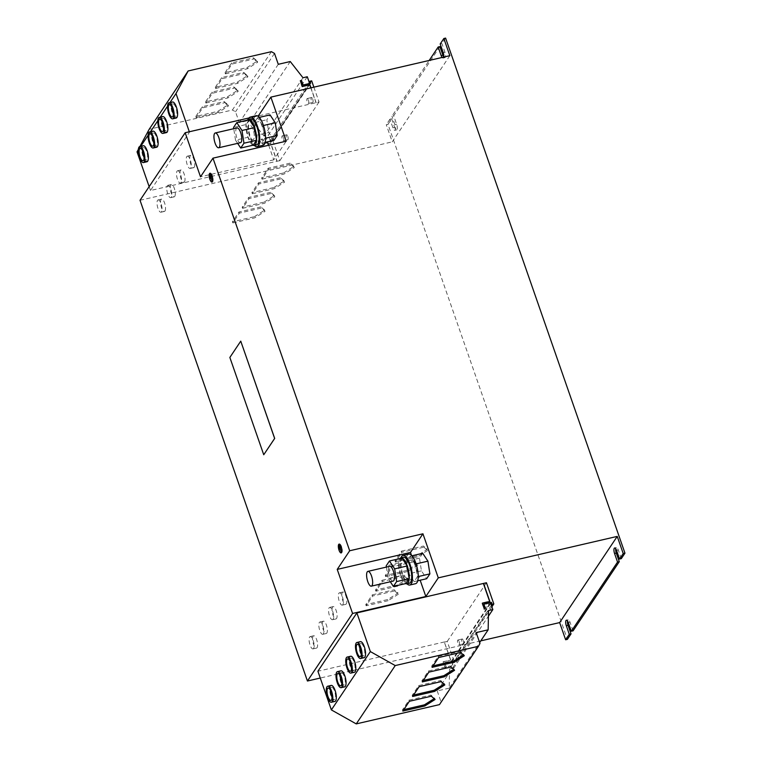 <?xml version="1.0" encoding="UTF-8"?>
<svg xmlns="http://www.w3.org/2000/svg" width="762" height="762" viewBox="0 0 762 762"><rect width="100%" height="100%" fill="white"/><g stroke="black" fill="none" stroke-linecap="round" stroke-linejoin="round"><path stroke-width="0.57" stroke-dasharray="3.81 2.86" d="M173.365 113.824A6.325 2.143 -103 0 0 175.736 116.167A6.325 2.143 -103 0 0 176.308 115.729A6.325 2.143 -103 0 0 176.155 108.585A6.325 2.143 -103 0 0 172.888 103.851A6.325 2.143 -103 0 0 172.317 104.289A6.325 2.143 -103 0 0 171.783 107.004M163.62 128.407A6.325 2.143 -103 0 0 165.992 130.75A6.325 2.143 -103 0 0 166.564 130.312A6.325 2.143 -103 0 0 166.411 123.168A6.325 2.143 -103 0 0 163.144 118.434A6.325 2.143 -103 0 0 162.573 118.872A6.325 2.143 -103 0 0 162.039 121.587M153.876 142.989A6.325 2.143 -103 0 0 156.248 145.332A6.325 2.143 -103 0 0 156.82 144.894A6.325 2.143 -103 0 0 156.667 137.751A6.325 2.143 -103 0 0 153.4 133.017A6.325 2.143 -103 0 0 152.829 133.455A6.325 2.143 -103 0 0 152.295 136.169M144.132 157.572A6.325 2.143 -103 0 0 146.504 159.915A6.325 2.143 -103 0 0 147.076 159.477A6.325 2.143 -103 0 0 146.923 152.333A6.325 2.143 -103 0 0 143.656 147.599A6.325 2.143 -103 0 0 143.085 148.038A6.325 2.143 -103 0 0 142.551 150.752M361.302 653.501A6.325 2.143 -103 0 0 363.674 655.844A6.325 2.143 -103 0 0 364.236 655.415A6.325 2.143 -103 0 0 364.093 648.262A6.325 2.143 -103 0 0 360.817 643.528A6.325 2.143 -103 0 0 360.255 643.966A6.325 2.143 -103 0 0 359.721 646.681M351.558 668.083A6.325 2.143 -103 0 0 353.93 670.427A6.325 2.143 -103 0 0 354.501 669.988A6.325 2.143 -103 0 0 354.349 662.845A6.325 2.143 -103 0 0 351.072 658.111A6.325 2.143 -103 0 0 350.51 658.549A6.325 2.143 -103 0 0 349.977 661.264M341.814 682.666A6.325 2.143 -103 0 0 344.186 685.009A6.325 2.143 -103 0 0 344.757 684.571A6.325 2.143 -103 0 0 344.605 677.428A6.325 2.143 -103 0 0 341.338 672.694A6.325 2.143 -103 0 0 340.766 673.132A6.325 2.143 -103 0 0 340.233 675.846M332.07 697.249A6.325 2.143 -103 0 0 334.442 699.592A6.325 2.143 -103 0 0 335.013 699.154A6.325 2.143 -103 0 0 334.861 692.01A6.325 2.143 -103 0 0 331.594 687.276A6.325 2.143 -103 0 0 331.022 687.715A6.325 2.143 -103 0 0 330.489 690.429M389.706 566.318A7.591 2.572 -103 0 0 389.125 566.699A7.591 2.572 -103 0 0 389.153 575.224A7.591 2.572 -103 0 0 393.125 581.101M403.355 557.241A13.345 4.524 -103 0 0 403.088 575.158A13.345 4.524 -103 0 0 409.385 583.244M399.84 558.575A13.345 4.524 -103 0 0 400.65 575.72A13.345 4.524 -103 0 0 405.632 583.587M400.974 557.803A15.173 5.144 -103 0 0 402.631 575.834A15.173 5.144 -103 0 0 406.994 583.797M408.737 554.117A15.173 5.144 -103 0 0 408.432 574.491A15.173 5.144 -103 0 0 415.585 583.682M240.468 142.713A7.591 2.572 77 0 1 236.601 137.217A7.591 2.572 77 0 1 236.268 128.607A7.591 2.572 77 0 1 237.049 127.93M253.756 139.141A7.591 2.572 77 0 1 252.984 139.817A7.591 2.572 77 0 1 249.117 134.322A7.591 2.572 77 0 1 248.793 125.711A7.591 2.572 77 0 1 249.565 125.035A7.591 2.572 77 0 1 253.432 130.531A7.591 2.572 77 0 1 253.756 139.141A7.591 2.572 77 0 1 252.984 139.817A7.591 2.572 77 0 1 249.117 134.322A7.591 2.572 77 0 1 248.793 125.711A7.591 2.572 77 0 1 249.565 125.035A7.591 2.572 77 0 1 253.432 130.531A7.591 2.572 77 0 1 253.756 139.141M252.974 145.209A13.345 4.524 77 0 1 247.993 137.341A13.345 4.524 77 0 1 247.183 120.196M250.698 118.862A13.345 4.524 -103 0 0 250.422 136.779A13.345 4.524 -103 0 0 256.718 144.856M248.307 119.415A15.173 5.144 -103 0 0 249.974 137.455A15.173 5.144 -103 0 0 254.327 145.409M256.08 115.738A15.173 5.144 -103 0 0 255.765 136.112A15.173 5.144 -103 0 0 262.928 145.304M330.422 686L328.251 686.495L330.432 685.99M331.194 685.419A8.22 2.781 -103 0 0 330.451 685.99A8.22 2.781 -103 0 0 330.651 695.277A8.22 2.781 -103 0 0 334.899 701.431M340.938 670.836A8.22 2.781 -103 0 0 340.195 671.408L337.995 671.913L340.176 671.408A8.22 2.781 -103 0 0 340.395 680.695A8.22 2.781 -103 0 0 344.643 686.857M349.91 656.834L347.739 657.33L349.91 656.825M350.682 656.253A8.22 2.781 -103 0 0 349.939 656.825A8.22 2.781 -103 0 0 350.139 666.112A8.22 2.781 -103 0 0 354.387 672.274M360.426 641.671A8.22 2.781 -103 0 0 359.683 642.242L357.483 642.747L359.654 642.242A8.22 2.781 -103 0 0 359.883 651.529A8.22 2.781 -103 0 0 364.131 657.692M143.256 145.742A8.22 2.781 -103 0 0 142.523 146.314A8.22 2.781 -103 0 0 142.713 155.6A8.22 2.781 -103 0 0 146.961 161.754M153 131.159A8.22 2.781 -103 0 0 152.267 131.731A8.22 2.781 -103 0 0 152.457 141.018A8.22 2.781 -103 0 0 156.705 147.18M162.744 116.576A8.22 2.781 -103 0 0 162.011 117.148A8.22 2.781 -103 0 0 162.201 126.435A8.22 2.781 -103 0 0 166.449 132.598M172.488 101.994A8.22 2.781 -103 0 0 171.745 102.565A8.22 2.781 -103 0 0 171.945 111.852A8.22 2.781 -103 0 0 176.193 118.015M488.29 603.266A2.534 0.857 77 0 1 488.232 606.666A2.534 0.857 77 0 1 487.042 605.133A2.534 0.857 77 0 1 487.089 601.742A2.534 0.857 77 0 1 488.29 603.266M483.994 604.266A2.534 0.857 77 0 1 483.946 607.657A2.534 0.857 77 0 1 482.756 606.123A2.534 0.857 77 0 1 482.803 602.732A2.534 0.857 77 0 1 483.994 604.266M463.382 640.537A2.534 0.857 77 0 1 463.334 643.938A2.534 0.857 77 0 1 462.134 642.404A2.534 0.857 77 0 1 462.191 639.004A2.534 0.857 77 0 1 463.382 640.537M459.095 641.537A2.534 0.857 77 0 1 459.038 644.928A2.534 0.857 77 0 1 457.848 643.395A2.534 0.857 77 0 1 457.895 640.004A2.534 0.857 77 0 1 459.095 641.537M287.798 136.341A2.534 0.857 77 0 1 287.75 139.741A2.534 0.857 77 0 1 286.56 138.208A2.534 0.857 77 0 1 286.607 134.807A2.534 0.857 77 0 1 287.798 136.341M283.512 137.341A2.534 0.857 77 0 1 283.464 140.732A2.534 0.857 77 0 1 282.264 139.198A2.534 0.857 77 0 1 282.321 135.807A2.534 0.857 77 0 1 283.512 137.341M312.706 99.07A2.534 0.857 77 0 1 312.658 102.47A2.534 0.857 77 0 1 311.458 100.936A2.534 0.857 77 0 1 311.515 97.546A2.534 0.857 77 0 1 312.706 99.07M308.42 100.07A2.534 0.857 77 0 1 308.362 103.461A2.534 0.857 77 0 1 307.172 101.927A2.534 0.857 77 0 1 307.219 98.536A2.534 0.857 77 0 1 308.42 100.07M212.179 181.985A4.524 1.534 -103 0 0 212.36 181.975A4.524 1.534 -103 0 0 212.769 181.67A4.524 1.534 -103 0 0 212.655 176.555A4.524 1.534 -103 0 0 210.322 173.174A4.524 1.534 -103 0 0 210.15 173.241M210.036 173.336A4.524 1.534 -103 0 0 209.912 173.479A4.524 1.534 -103 0 0 209.902 178.146A4.524 1.534 -103 0 0 212.036 181.956M210.179 173.336A4.429 1.495 -103 0 0 209.95 173.565A4.429 1.495 -103 0 0 209.979 178.318A4.429 1.495 -103 0 0 212.16 181.899M212.341 181.889L212.293 181.899A4.429 1.495 -103 0 0 212.341 181.889A4.429 1.495 -103 0 0 212.741 181.585A4.429 1.495 -103 0 0 212.636 176.574A4.429 1.495 -103 0 0 210.341 173.26A4.429 1.495 -103 0 0 210.302 173.269L210.341 173.26M341.328 552.841A4.524 1.534 -103 0 0 341.509 552.831A4.524 1.534 -103 0 0 341.909 552.517A4.524 1.534 -103 0 0 341.805 547.411A4.524 1.534 -103 0 0 339.461 544.02A4.524 1.534 -103 0 0 339.3 544.087M339.185 544.182A4.524 1.534 -103 0 0 339.061 544.335A4.524 1.534 -103 0 0 339.042 548.992A4.524 1.534 -103 0 0 341.176 552.802M339.319 544.182A4.429 1.495 -103 0 0 339.09 544.42A4.429 1.495 -103 0 0 339.128 549.164A4.429 1.495 -103 0 0 341.3 552.745M341.481 552.736L341.443 552.745A4.429 1.495 -103 0 0 341.481 552.736A4.429 1.495 -103 0 0 341.881 552.431A4.429 1.495 -103 0 0 341.776 547.43A4.429 1.495 -103 0 0 339.49 544.116A4.429 1.495 -103 0 0 339.442 544.125L339.49 544.116M271.386 51.673L232.41 110.004L149.19 129.283M253.489 57.845L257.251 61.112L246.955 67.627L224.99 72.714L231.534 62.932L253.489 57.845L253.889 58.988L231.934 64.075L225.39 73.866L224.99 72.714M243.745 72.428L247.507 75.695L237.211 82.21L215.255 87.297L221.79 77.514L243.745 72.428L244.145 73.571L222.19 78.657L215.646 88.449L215.255 87.297M234.01 87.011L237.763 90.278L227.467 96.793L205.511 101.879L212.046 92.097L234.01 87.011L234.401 88.154L212.446 93.24L205.902 103.022L205.511 101.879M224.266 101.594L228.019 104.861L217.722 111.376L195.767 116.462L202.301 106.68L224.266 101.594L224.657 102.737L202.702 107.823L196.158 117.605L195.767 116.462M229.857 357.454L240.811 341.138M229.914 357.445L263.795 454.733M443.198 661.702L450.609 660.149L443.074 661.892L445.065 667.617L443.074 661.892M450.733 659.959L444.332 642.118L450.609 660.149M490.452 602.694L451.475 661.025L444.751 662.578L446.351 667.16L445.065 667.617M446.351 667.16L445.189 667.426M444.751 662.578L452.161 661.025L452.857 663.026L454.6 662.626L447.227 641.452L444.332 642.118M446.227 667.35L444.627 662.769M449.837 55.674L392.249 141.856L386.267 124.692L388.001 124.292L567.376 639.356M140.027 200.282L392.249 141.856M257.546 115.967L249.069 117.929M313.868 87.163L319.04 102.013L189.328 131.769M303.095 84.992L309.686 83.62L270.71 141.951L263.995 143.504L262.395 138.932L261.242 139.198L263.233 144.923L270.767 143.17L277.044 161.201L150.505 190.51L189.481 132.188M277.044 161.201L279.816 160.715L272.444 139.541L270.7 139.941L271.405 141.951L263.871 143.694L262.271 139.113L261.118 139.379L263.109 145.104L270.643 143.361L276.92 161.392M319.04 102.013L279.816 160.715M310.629 83.249L271.405 141.951M302.962 85.182L301.371 80.601L300.209 80.867M310.801 87.878L316.02 102.87M316.144 102.689L310.972 87.84M445.599 38.1L441.941 43.577L440.198 43.977M439.912 46.606L393.687 115.786L391.944 116.186L429.187 60.455M442.103 57.464A4.105 1.391 -103 0 0 443.103 58.083A4.105 1.391 -103 0 0 443.732 57.083M388.001 124.292L391.658 118.815L389.925 119.215L392.916 127.797A4.105 1.391 -103 0 0 394.849 130.292A4.105 1.391 -103 0 0 394.935 124.778L391.944 116.186M389.925 119.215L386.267 124.692M311.668 80.839L272.444 139.541M309.229 82.296L270.7 139.941M486.451 582.749L447.227 641.452M444.456 641.937L317.906 671.246M480.784 640.861L320.278 678.037M482.175 603.38L489.709 601.628M483.851 604.066L485.318 608.828M490.69 603.371L452.161 661.025M491.385 605.371L452.857 663.026M491.89 606.819L454.6 662.626M443.76 56.95A4.105 1.391 -103 0 0 444.846 57.674A4.105 1.391 -103 0 0 444.922 52.159L441.941 43.577M621.306 558.641L618.315 550.059A4.105 1.391 -103 0 0 616.372 547.573A4.105 1.391 -103 0 0 615.725 548.697M573.053 630.86L570.062 622.268A4.105 1.391 -103 0 0 568.128 619.782A4.105 1.391 -103 0 0 567.471 620.916M391.658 118.815L394.649 127.397A4.105 1.391 -103 0 0 396.592 129.892A4.105 1.391 -103 0 0 396.678 124.368L393.687 115.786M268.691 145.256L273.768 159.83L286.217 141.189M273.768 159.83L200.511 176.794M258.823 116.91L267.5 141.846M273.996 140.341L268.786 132.464L266.814 119.739L270.053 114.9M411.48 555.288L420.167 580.225M422.71 553.279L419.481 558.117L421.443 570.843L426.653 578.72M339.9 545.382L339.281 546.316L339.547 545.468M339.538 547.754L340.471 546.354L339.395 547.783M341.509 551.25L340.538 548.478L341.157 547.287L339.757 549.383L340.49 548.545L341.157 551.336M210.76 174.536L210.131 175.46L210.407 174.612M210.398 176.898L211.331 175.498L210.255 176.936M212.36 180.404L211.398 177.622L212.007 176.441L210.607 178.537L211.35 177.698L212.017 180.48M307.296 76.752L268.319 135.084L264.004 136.084L251.289 119.853L239.316 122.634L235.525 111.757L232.41 110.004M302.981 77.753L264.004 136.084M290.255 61.531L251.289 119.853M278.282 64.303L239.316 122.634M274.501 53.426L235.525 111.757M169.964 102.584L167.564 106.175M160.22 117.157L157.82 120.758M150.476 131.74L148.076 135.341M270.71 141.951L268.319 135.084M150.505 190.51L149.152 186.633M139.913 146.514L138.37 149.381M140.732 146.323L138.332 149.914M451.475 661.025L453.866 667.893L488.413 616.191M453.866 667.893L449.542 668.893L488.518 610.562M449.542 668.893L449.189 688.153L479.65 642.547M449.189 688.153L437.217 690.924L476.183 632.593M437.217 690.924L440.998 701.792L479.974 643.471M440.998 701.792L439.474 704.621M259.28 117.396L257.537 117.796L262.738 125.673L263.442 125.511M262.738 125.673L264.709 138.398L265.567 138.198M257.537 117.796L254.298 122.634L266.814 119.739M264.709 138.398L261.471 143.237L256.27 135.36L268.786 132.464M256.27 135.36L254.298 122.634M261.471 143.237L265.071 142.408M249.307 119.701L246.069 124.549L233.553 127.445M237.639 143.37L235.525 140.17L248.041 137.265L246.069 124.549M235.525 140.17L233.744 128.702M253.241 145.151L248.041 137.265M415.395 564.061L410.194 556.174L406.956 561.023L408.927 573.738L414.137 581.625L417.366 576.777L415.395 564.061L416.1 563.899M411.937 555.774L410.194 556.174M418.233 576.577L417.366 576.777M417.728 580.787L414.137 581.625M421.443 570.843L408.927 573.738M419.481 558.117L406.956 561.023M401.965 558.089L398.726 562.928L400.698 575.653L388.182 578.548L390.296 581.758M400.698 575.653L405.908 583.53M386.41 567.08L388.182 578.548M398.726 562.928L386.21 565.823M403.812 709.622L402.431 709.936L408.975 700.154L430.93 695.068L434.692 698.335L435.092 699.478M434.692 698.335L434.159 698.668M430.93 695.068L431.33 696.211M408.975 700.154L409.365 701.297M402.431 709.936L402.831 711.079M413.556 695.039L412.175 695.354L418.709 685.571L440.674 680.485L444.437 683.752L444.827 684.895M444.437 683.752L443.903 684.086M440.674 680.485L441.074 681.628M418.709 685.571L419.11 686.714M412.175 695.354L412.575 696.497M423.301 680.456L421.919 680.771L428.454 670.989L450.418 665.902L454.181 669.169L454.571 670.312M454.181 669.169L453.647 669.503M450.418 665.902L450.818 667.045M428.454 670.989L428.854 672.132M421.919 680.771L422.319 681.914M433.045 665.874L431.663 666.188L438.198 656.406L460.162 651.319L463.925 654.587L464.315 655.73M463.925 654.587L463.391 654.92M460.162 651.319L460.562 652.462M438.198 656.406L438.598 657.549M431.663 666.188L432.064 667.341M196.158 117.605L218.123 112.519L228.419 106.004L228.019 104.861M228.419 106.004L224.657 102.737M218.123 112.519L217.722 111.376M202.702 107.823L202.301 106.68M205.902 103.022L227.867 97.936L238.163 91.421L237.763 90.278M238.163 91.421L234.401 88.154M227.867 97.936L227.467 96.793M212.446 93.24L212.046 92.097M215.646 88.449L237.611 83.353L247.907 76.838L247.507 75.695M247.907 76.838L244.145 73.571M237.611 83.353L237.211 82.21M222.19 78.657L221.79 77.514M225.39 73.866L247.355 68.78L257.651 62.255L257.251 61.112M257.651 62.255L253.889 58.988M247.355 68.78L246.955 67.627M231.934 64.075L231.534 62.932M401.526 551.107L423.491 546.021L427.253 549.278L416.957 555.803L394.992 560.889L401.526 551.107L401.926 552.25L423.891 547.164L423.491 546.021M423.891 547.164L427.644 550.431L427.253 549.278M427.644 550.431L417.357 556.946L416.957 555.803M417.357 556.946L395.392 562.032L401.926 552.25M395.392 562.032L394.992 560.889M342.824 604.714A6.325 2.143 77 0 1 342.262 605.142A6.325 2.143 77 0 1 338.985 600.408A6.325 2.143 77 0 1 338.842 593.265A6.325 2.143 77 0 1 339.404 592.826A6.325 2.143 77 0 1 342.681 597.56A6.325 2.143 77 0 1 342.824 604.714M342.319 592.455A6.325 2.143 -103 0 0 342.471 599.608A6.325 2.143 -103 0 0 345.738 604.342A6.325 2.143 -103 0 0 346.3 603.904A6.325 2.143 -103 0 0 346.158 596.76A6.325 2.143 -103 0 0 342.881 592.017A6.325 2.143 -103 0 0 342.319 592.455M313.592 648.452A6.325 2.143 77 0 1 313.03 648.891A6.325 2.143 77 0 1 309.763 644.157A6.325 2.143 77 0 1 309.61 637.013A6.325 2.143 77 0 1 310.172 636.575A6.325 2.143 77 0 1 313.449 641.309A6.325 2.143 77 0 1 313.592 648.452M313.087 636.203A6.325 2.143 -103 0 0 313.239 643.347A6.325 2.143 -103 0 0 316.506 648.091A6.325 2.143 -103 0 0 317.078 647.652A6.325 2.143 -103 0 0 316.925 640.499A6.325 2.143 -103 0 0 313.649 635.765A6.325 2.143 -103 0 0 313.087 636.203M372.304 594.855L394.259 589.769L398.021 593.027L387.725 599.551L365.76 604.637L372.304 594.855L372.694 595.998L394.659 590.912L394.259 589.769M394.659 590.912L398.421 594.169L398.021 593.027M398.421 594.169L388.125 600.694L387.725 599.551M388.125 600.694L366.16 605.78L372.694 595.998M366.16 605.78L365.76 604.637M382.048 580.273L404.003 575.186L407.765 578.444L397.469 584.968L375.504 590.055L382.048 580.273L382.438 581.416L404.403 576.329L404.003 575.186M404.403 576.329L408.165 579.587L407.765 578.444M408.165 579.587L397.869 586.111L397.469 584.968M397.869 586.111L375.904 591.198L382.438 581.416M375.904 591.198L375.504 590.055M323.336 633.87A6.325 2.143 77 0 1 322.774 634.308A6.325 2.143 77 0 1 319.507 629.574A6.325 2.143 77 0 1 319.354 622.43A6.325 2.143 77 0 1 319.916 621.992A6.325 2.143 77 0 1 323.193 626.726A6.325 2.143 77 0 1 323.336 633.87M322.831 621.621A6.325 2.143 -103 0 0 322.983 628.764A6.325 2.143 -103 0 0 326.25 633.508A6.325 2.143 -103 0 0 326.812 633.07A6.325 2.143 -103 0 0 326.669 625.926A6.325 2.143 -103 0 0 323.393 621.182A6.325 2.143 -103 0 0 322.831 621.621M391.792 565.69L413.747 560.603L417.509 563.861L407.213 570.386L385.248 575.472L391.792 565.69L392.182 566.833L414.147 561.746L413.747 560.603M414.147 561.746L417.9 565.013L417.509 563.861M417.9 565.013L407.613 571.529L407.213 570.386M407.613 571.529L385.648 576.615L392.182 566.833M385.648 576.615L385.248 575.472M333.08 619.287A6.325 2.143 77 0 1 332.518 619.725A6.325 2.143 77 0 1 329.251 614.991A6.325 2.143 77 0 1 329.098 607.847A6.325 2.143 77 0 1 329.66 607.409A6.325 2.143 77 0 1 332.937 612.143A6.325 2.143 77 0 1 333.08 619.287M332.575 607.038A6.325 2.143 -103 0 0 332.727 614.191A6.325 2.143 -103 0 0 335.994 618.925A6.325 2.143 -103 0 0 336.556 618.487A6.325 2.143 -103 0 0 336.413 611.343A6.325 2.143 -103 0 0 333.137 606.6A6.325 2.143 -103 0 0 332.575 607.038M252.317 193.748L274.282 188.662L284.578 182.137L280.816 178.88L258.861 183.966L252.317 193.748L251.917 192.605L273.882 187.519L274.282 188.662M273.882 187.519L284.178 180.994L284.578 182.137M284.178 180.994L280.416 177.737L280.816 178.88M280.416 177.737L258.461 182.823L251.917 192.605M258.461 182.823L258.861 183.966M177.032 171.183A6.325 2.143 77 0 1 177.603 170.745A6.325 2.143 77 0 1 180.87 175.479A6.325 2.143 77 0 1 181.023 182.632A6.325 2.143 77 0 1 180.451 183.061A6.325 2.143 77 0 1 177.184 178.327A6.325 2.143 77 0 1 177.032 171.183M184.499 181.823A6.325 2.143 -103 0 0 184.347 174.679A6.325 2.143 -103 0 0 181.08 169.936A6.325 2.143 -103 0 0 180.508 170.374A6.325 2.143 -103 0 0 180.661 177.527A6.325 2.143 -103 0 0 183.928 182.261A6.325 2.143 -103 0 0 184.499 181.823M186.776 156.601A6.325 2.143 77 0 1 187.347 156.162A6.325 2.143 77 0 1 190.614 160.896A6.325 2.143 77 0 1 190.767 168.05A6.325 2.143 77 0 1 190.195 168.478A6.325 2.143 77 0 1 186.928 163.744A6.325 2.143 77 0 1 186.776 156.601M194.243 167.24A6.325 2.143 -103 0 0 194.091 160.096A6.325 2.143 -103 0 0 190.824 155.353A6.325 2.143 -103 0 0 190.252 155.791A6.325 2.143 -103 0 0 190.405 162.944A6.325 2.143 -103 0 0 193.672 167.678A6.325 2.143 -103 0 0 194.243 167.24M262.061 179.165L284.026 174.079L294.322 167.564L290.56 164.297L268.605 169.383L262.061 179.165L261.661 178.022L283.626 172.936L284.026 174.079M283.626 172.936L293.922 166.411L294.322 167.564M293.922 166.411L290.16 163.154L290.56 164.297M290.16 163.154L268.205 168.24L261.661 178.022M268.205 168.24L268.605 169.383M232.829 222.914L254.794 217.827L265.09 211.303L261.328 208.045L239.373 213.131L232.829 222.914L232.439 221.771L254.394 216.684L254.794 217.827M254.394 216.684L264.69 210.16L265.09 211.303M264.69 210.16L260.928 206.893L261.328 208.045M260.928 206.893L238.973 211.988L232.439 221.771M238.973 211.988L239.373 213.131M157.543 200.349A6.325 2.143 77 0 1 158.115 199.911A6.325 2.143 77 0 1 161.382 204.645A6.325 2.143 77 0 1 161.534 211.788A6.325 2.143 77 0 1 160.963 212.227A6.325 2.143 77 0 1 157.696 207.493A6.325 2.143 77 0 1 157.543 200.349M165.011 210.988A6.325 2.143 -103 0 0 164.859 203.845A6.325 2.143 -103 0 0 161.592 199.101A6.325 2.143 -103 0 0 161.02 199.539A6.325 2.143 -103 0 0 161.173 206.683A6.325 2.143 -103 0 0 164.449 211.426A6.325 2.143 -103 0 0 165.011 210.988M242.573 208.331L264.538 203.244L274.834 196.72L271.072 193.462L249.117 198.549L242.573 208.331L242.173 207.188L264.138 202.101L264.538 203.244M264.138 202.101L274.434 195.577L274.834 196.72M274.434 195.577L270.672 192.319L271.072 193.462M270.672 192.319L248.717 197.406L242.173 207.188M248.717 197.406L249.117 198.549M167.288 185.766A6.325 2.143 77 0 1 167.859 185.328A6.325 2.143 77 0 1 171.126 190.062A6.325 2.143 77 0 1 171.279 197.206A6.325 2.143 77 0 1 170.707 197.644A6.325 2.143 77 0 1 167.44 192.91A6.325 2.143 77 0 1 167.288 185.766M174.755 196.405A6.325 2.143 -103 0 0 174.603 189.262A6.325 2.143 -103 0 0 171.336 184.518A6.325 2.143 -103 0 0 170.764 184.956A6.325 2.143 -103 0 0 170.917 192.1A6.325 2.143 -103 0 0 174.184 196.844A6.325 2.143 -103 0 0 174.755 196.405M396.678 124.368L394.935 124.778M394.649 127.397L392.916 127.797M444.922 52.159L443.189 52.559M570.062 622.268L568.328 622.678M618.315 550.059L616.572 550.459M175.736 116.167L172.26 116.977M165.992 130.75L162.516 131.559M156.248 145.332L152.771 146.142M146.504 159.915L143.027 160.725M360.817 643.528L357.34 644.338M351.072 658.111L347.596 658.911M341.338 672.694L337.852 673.494M331.594 687.276L328.117 688.076M488.232 606.666L483.946 607.657M463.334 643.938L459.038 644.928M287.75 139.741L283.464 140.732M312.658 102.47L308.362 103.461M396.592 129.892L394.849 130.292M444.846 57.674L443.103 58.083M568.128 619.782L566.385 620.182M616.372 547.573L614.639 547.973M311.515 97.546L307.219 98.536M286.607 134.807L282.321 135.807M462.191 639.004L457.895 640.004M487.089 601.742L482.803 602.732M334.442 699.592L330.965 700.402M344.186 685.009L340.709 685.819M353.93 670.427L350.453 671.236M363.674 655.844L360.197 656.654M143.656 147.599L140.179 148.4M153.4 133.017L149.924 133.817M163.144 118.434L159.668 119.234M172.888 103.851L169.412 104.651M342.881 592.017L339.404 592.826M345.738 604.342L342.262 605.142M313.649 635.765L310.172 636.575M316.506 648.091L313.03 648.891M323.393 621.182L319.916 621.992M326.25 633.508L322.774 634.308M333.137 606.6L329.66 607.409M335.994 618.925L332.518 619.725M181.08 169.936L177.603 170.745M183.928 182.261L180.451 183.061M190.824 155.353L187.347 156.162M193.672 167.678L190.195 168.478M161.592 199.101L158.115 199.911M164.449 211.426L160.963 212.227M171.336 184.518L167.859 185.328M174.184 196.844L170.707 197.644"/><path stroke-width="1.14" d="M172.831 116.538A6.325 2.143 77 0 1 172.26 116.977A6.325 2.143 77 0 1 168.993 112.243A6.325 2.143 77 0 1 168.84 105.089A6.325 2.143 77 0 1 169.412 104.651A6.325 2.143 77 0 1 172.679 109.395A6.325 2.143 77 0 1 172.831 116.538M171.783 107.004A6.325 2.143 -103 0 0 173.365 113.824M163.087 131.121A6.325 2.143 77 0 1 162.516 131.559A6.325 2.143 77 0 1 159.248 126.825A6.325 2.143 77 0 1 159.096 119.672A6.325 2.143 77 0 1 159.668 119.234A6.325 2.143 77 0 1 162.935 123.977A6.325 2.143 77 0 1 163.087 131.121M162.039 121.587A6.325 2.143 -103 0 0 163.62 128.407M153.343 145.704A6.325 2.143 77 0 1 152.771 146.142A6.325 2.143 77 0 1 149.504 141.399A6.325 2.143 77 0 1 149.352 134.255A6.325 2.143 77 0 1 149.924 133.817A6.325 2.143 77 0 1 153.191 138.56A6.325 2.143 77 0 1 153.343 145.704M152.295 136.169A6.325 2.143 -103 0 0 153.876 142.989M143.599 160.287A6.325 2.143 77 0 1 143.027 160.725A6.325 2.143 77 0 1 139.76 155.981A6.325 2.143 77 0 1 139.608 148.838A6.325 2.143 77 0 1 140.179 148.4A6.325 2.143 77 0 1 143.446 153.143A6.325 2.143 77 0 1 143.599 160.287M142.551 150.752A6.325 2.143 -103 0 0 144.132 157.572M356.778 644.766A6.325 2.143 77 0 1 357.34 644.338A6.325 2.143 77 0 1 360.617 649.072A6.325 2.143 77 0 1 360.759 656.215A6.325 2.143 77 0 1 360.197 656.654A6.325 2.143 77 0 1 356.93 651.92A6.325 2.143 77 0 1 356.778 644.766M347.034 659.349A6.325 2.143 77 0 1 347.596 658.911A6.325 2.143 77 0 1 350.872 663.654A6.325 2.143 77 0 1 351.015 670.798A6.325 2.143 77 0 1 350.453 671.236A6.325 2.143 77 0 1 347.186 666.502A6.325 2.143 77 0 1 347.034 659.349M337.29 673.932A6.325 2.143 77 0 1 337.852 673.494A6.325 2.143 77 0 1 341.128 678.237A6.325 2.143 77 0 1 341.271 685.381A6.325 2.143 77 0 1 340.709 685.819A6.325 2.143 77 0 1 337.442 681.085A6.325 2.143 77 0 1 337.29 673.932M327.546 688.515A6.325 2.143 77 0 1 328.117 688.076A6.325 2.143 77 0 1 331.384 692.82A6.325 2.143 77 0 1 331.537 699.964A6.325 2.143 77 0 1 330.965 700.402A6.325 2.143 77 0 1 327.698 695.658A6.325 2.143 77 0 1 327.546 688.515M371.923 585.759A7.591 2.572 77 0 1 371.342 586.149A7.591 2.572 77 0 1 367.36 580.273A7.591 2.572 77 0 1 367.332 571.748A7.591 2.572 77 0 1 367.913 571.367A7.591 2.572 77 0 1 371.894 577.234A7.591 2.572 77 0 1 371.923 585.759M371.342 586.149L393.125 581.101A7.591 2.572 -103 0 0 393.706 580.711A7.591 2.572 -103 0 0 393.678 572.186A7.591 2.572 -103 0 0 389.706 566.318L367.913 571.367M405.632 583.587A13.345 4.524 -103 0 0 406.946 583.806L409.385 583.244A13.345 4.524 -103 0 0 409.651 565.328A13.345 4.524 -103 0 0 403.355 557.241L400.926 557.813A13.345 4.524 -103 0 0 399.84 558.575M406.946 583.806A13.345 4.524 -103 0 0 407.222 565.89A13.345 4.524 -103 0 0 400.926 557.813M406.994 583.797A15.173 5.144 -103 0 0 409.794 585.026A15.173 5.144 -103 0 0 410.108 564.652A15.173 5.144 -103 0 0 402.946 555.46A15.173 5.144 -103 0 0 400.974 557.803M409.794 585.026L415.585 583.682A15.173 5.144 -103 0 0 415.9 563.308A15.173 5.144 -103 0 0 408.737 554.117L402.946 555.46M219.446 147.085A7.591 2.572 77 0 1 218.675 147.761A7.591 2.572 77 0 1 214.808 142.265A7.591 2.572 77 0 1 214.484 133.655A7.591 2.572 77 0 1 215.255 132.979A7.591 2.572 77 0 1 219.123 138.474A7.591 2.572 77 0 1 219.446 147.085M215.255 132.979L237.049 127.93A7.591 2.572 77 0 1 240.916 133.436A7.591 2.572 77 0 1 241.24 142.037A7.591 2.572 77 0 1 240.468 142.713L218.675 147.761M247.183 120.196A13.345 4.524 77 0 1 248.26 119.424A13.345 4.524 77 0 1 254.556 127.511A13.345 4.524 77 0 1 254.289 145.418A13.345 4.524 77 0 1 252.974 145.209M254.289 145.418L256.718 144.856A13.345 4.524 -103 0 0 256.994 126.949A13.345 4.524 -103 0 0 250.698 118.862L248.26 119.424M254.327 145.409A15.173 5.144 -103 0 0 257.137 146.647A15.173 5.144 -103 0 0 257.442 126.273A15.173 5.144 -103 0 0 250.288 117.081A15.173 5.144 -103 0 0 248.307 119.415M257.137 146.647L262.928 145.304A15.173 5.144 -103 0 0 263.242 124.93A15.173 5.144 -103 0 0 256.08 115.738L250.288 117.081M326.946 686.8A8.22 2.781 -103 0 0 327.146 696.087A8.22 2.781 -103 0 0 331.394 702.25A8.22 2.781 -103 0 0 332.127 701.678A8.22 2.781 -103 0 0 331.937 692.391A8.22 2.781 -103 0 0 327.689 686.229A8.22 2.781 -103 0 0 326.946 686.8M331.394 702.25L334.899 701.431A8.22 2.781 -103 0 0 335.632 700.869A8.22 2.781 -103 0 0 335.442 691.572A8.22 2.781 -103 0 0 331.194 685.419L327.689 686.229M336.69 672.217A8.22 2.781 -103 0 0 336.89 681.504A8.22 2.781 -103 0 0 341.138 687.667A8.22 2.781 -103 0 0 341.871 687.095A8.22 2.781 -103 0 0 341.681 677.809A8.22 2.781 -103 0 0 337.433 671.646A8.22 2.781 -103 0 0 336.69 672.217M341.138 687.667L344.643 686.857A8.22 2.781 -103 0 0 345.377 686.286A8.22 2.781 -103 0 0 345.186 676.999A8.22 2.781 -103 0 0 340.938 670.836L337.433 671.646M346.434 657.635A8.22 2.781 -103 0 0 346.634 666.921A8.22 2.781 -103 0 0 350.882 673.084A8.22 2.781 -103 0 0 351.615 672.513A8.22 2.781 -103 0 0 351.425 663.226A8.22 2.781 -103 0 0 347.167 657.063A8.22 2.781 -103 0 0 346.434 657.635M350.882 673.084L354.387 672.274A8.22 2.781 -103 0 0 355.121 671.703A8.22 2.781 -103 0 0 354.93 662.416A8.22 2.781 -103 0 0 350.682 656.253L347.167 657.063M356.178 643.052A8.22 2.781 -103 0 0 356.368 652.348A8.22 2.781 -103 0 0 360.626 658.501A8.22 2.781 -103 0 0 361.359 657.93A8.22 2.781 -103 0 0 361.169 648.643A8.22 2.781 -103 0 0 356.911 642.49A8.22 2.781 -103 0 0 356.178 643.052M360.626 658.501L364.131 657.692A8.22 2.781 -103 0 0 364.865 657.12A8.22 2.781 -103 0 0 364.674 647.833A8.22 2.781 -103 0 0 360.426 641.671L356.911 642.49M144.199 162.001A8.22 2.781 -103 0 0 143.999 152.714A8.22 2.781 -103 0 0 139.751 146.552A8.22 2.781 -103 0 0 139.017 147.123A8.22 2.781 -103 0 0 139.208 156.41A8.22 2.781 -103 0 0 143.456 162.573A8.22 2.781 -103 0 0 144.199 162.001M143.456 162.573L146.961 161.754A8.22 2.781 -103 0 0 147.704 161.192L145.504 161.696L147.666 161.201A8.22 2.781 -103 0 0 147.504 151.895A8.22 2.781 -103 0 0 143.256 145.742L139.751 146.552M153.934 147.418A8.22 2.781 -103 0 0 153.743 138.132A8.22 2.781 -103 0 0 149.495 131.969A8.22 2.781 -103 0 0 148.752 132.54A8.22 2.781 -103 0 0 148.952 141.827A8.22 2.781 -103 0 0 153.2 147.99A8.22 2.781 -103 0 0 153.934 147.418M157.42 146.609L155.248 147.114L157.42 146.609M153.2 147.99L156.705 147.18A8.22 2.781 -103 0 0 157.448 146.609A8.22 2.781 -103 0 0 157.248 137.322A8.22 2.781 -103 0 0 153 131.159L149.495 131.969M163.678 132.836A8.22 2.781 -103 0 0 163.487 123.549A8.22 2.781 -103 0 0 159.239 117.386A8.22 2.781 -103 0 0 158.496 117.958A8.22 2.781 -103 0 0 158.696 127.244A8.22 2.781 -103 0 0 162.944 133.407A8.22 2.781 -103 0 0 163.678 132.836M167.164 132.026L164.992 132.531L167.154 132.036M162.944 133.407L166.449 132.598A8.22 2.781 -103 0 0 167.192 132.026A8.22 2.781 -103 0 0 166.992 122.739A8.22 2.781 -103 0 0 162.744 116.576L159.239 117.386M173.422 118.253A8.22 2.781 -103 0 0 173.231 108.966A8.22 2.781 -103 0 0 168.983 102.803A8.22 2.781 -103 0 0 168.24 103.375A8.22 2.781 -103 0 0 168.44 112.662A8.22 2.781 -103 0 0 172.688 118.824A8.22 2.781 -103 0 0 173.422 118.253M172.688 118.824L176.193 118.015A8.22 2.781 -103 0 0 176.936 117.443L174.727 117.958L176.908 117.443A8.22 2.781 -103 0 0 176.736 108.156A8.22 2.781 -103 0 0 172.488 101.994L168.983 102.803M212.417 181.747A4.524 1.534 -103 0 0 212.312 176.641A4.524 1.534 -103 0 0 209.969 173.25A4.524 1.534 -103 0 0 209.569 173.565A4.524 1.534 -103 0 0 209.674 178.67A4.524 1.534 -103 0 0 212.017 182.061A4.524 1.534 -103 0 0 212.417 181.747M212.16 181.899A4.429 1.495 -103 0 0 212.303 181.889L211.988 181.966A4.429 1.495 -103 0 0 212.388 181.661A4.429 1.495 -103 0 0 212.284 176.66A4.429 1.495 -103 0 0 209.998 173.345A4.429 1.495 -103 0 0 209.598 173.65A4.429 1.495 -103 0 0 209.702 178.651A4.429 1.495 -103 0 0 211.988 181.966M341.567 552.593A4.524 1.534 -103 0 0 341.452 547.487A4.524 1.534 -103 0 0 339.119 544.097A4.524 1.534 -103 0 0 338.709 544.411A4.524 1.534 -103 0 0 338.823 549.526A4.524 1.534 -103 0 0 341.157 552.907A4.524 1.534 -103 0 0 341.567 552.593M341.3 552.745A4.429 1.495 -103 0 0 341.443 552.745L341.138 552.821A4.429 1.495 -103 0 0 341.528 552.507A4.429 1.495 -103 0 0 341.424 547.507A4.429 1.495 -103 0 0 339.138 544.192A4.429 1.495 -103 0 0 338.738 544.497A4.429 1.495 -103 0 0 338.842 549.497A4.429 1.495 -103 0 0 341.138 552.821M309.639 83.477L307.296 76.752L302.981 77.753L290.255 61.531L278.282 64.303L274.501 53.426L271.386 51.673L188.157 70.952L149.19 129.283L139.913 146.514M395.23 665.569L356.254 723.9L439.474 704.621L478.45 646.29L395.23 665.569L370.351 651.577L356.883 612.915L317.906 671.246L331.375 709.908L370.351 651.577M454.028 662.245L464.315 655.73L460.562 652.462L438.598 657.549L432.064 667.341L454.028 662.245L453.628 661.102L433.045 665.874M444.284 676.827L454.571 670.312L450.818 667.045L428.854 672.132L422.319 681.914L444.284 676.827L443.884 675.684L423.301 680.456M434.54 691.41L444.827 684.895L441.074 681.628L419.11 686.714L412.575 696.497L434.54 691.41L434.14 690.267L413.556 695.039M424.796 705.993L435.092 699.478L431.33 696.211L409.365 701.297L402.831 711.079L424.796 705.993L424.396 704.85L403.812 709.622M240.754 341.147L274.691 438.426L263.738 454.752L274.634 438.445L240.754 341.147L229.857 357.454L263.738 454.752M185.166 132.731L140.027 200.282L307.438 681.018L352.577 613.458L337.233 569.395L349.682 550.764L212.969 158.163L200.511 176.794L185.166 132.731L249.069 117.929M212.969 158.163L286.217 141.189L270.872 97.126L258.423 115.757L257.546 115.967M270.872 97.126L449.837 55.674L443.855 38.5L440.198 43.977L443.189 52.559A4.105 1.391 -103 0 1 443.732 57.083M310.972 87.84L309.867 84.658L302.333 86.401L300.333 80.677L301.495 80.41L303.095 84.992L310.629 83.249L309.924 81.239L309.229 82.296M300.333 80.677L302.209 86.592L309.743 84.849L310.801 87.878M443.855 38.5L445.599 38.1L624.964 553.174L621.306 558.641L619.563 559.051L616.572 550.459A4.105 1.391 -103 0 0 614.639 547.973A4.105 1.391 -103 0 0 614.553 553.488L617.544 562.07L571.309 631.26L568.328 622.678A4.105 1.391 -103 0 0 566.385 620.182A4.105 1.391 -103 0 0 566.299 625.697L569.29 634.289L565.633 639.756L559.651 622.592L480.784 640.861M624.964 553.174L623.221 553.574L619.563 559.051M615.725 548.697A4.105 1.391 -103 0 0 616.287 553.088L619.277 561.67L617.544 562.07M619.277 561.67L573.053 630.86L571.309 631.26M443.76 56.95A4.105 1.391 -103 0 1 442.903 55.188L439.912 46.606L438.179 47.006L429.187 60.455M438.179 47.006L441.16 55.588A4.105 1.391 -103 0 0 442.103 57.464M309.924 81.239L311.668 80.839L313.868 87.163M490.69 603.371L491.385 602.323L492.081 604.323L493.824 603.923L486.451 582.749L356.883 612.915M420.167 580.225L425.834 596.494L352.577 613.458M320.278 678.037L307.438 681.018M623.221 553.574L617.239 536.4L559.651 622.592M617.239 536.4L438.283 577.863L422.939 533.791L349.682 550.764M425.834 596.494L438.283 577.863M489.652 601.485L483.422 583.606M491.385 602.323L483.851 604.066L485.451 608.648L484.289 608.914L482.298 603.19L489.833 601.447L483.546 583.416M482.298 603.19L484.289 608.914M485.451 608.648L484.165 609.105M488.413 616.191L492.843 609.562L490.452 602.694L483.899 604.209M492.081 604.323L491.385 605.371M493.824 603.923L491.89 606.819M567.471 620.916A4.105 1.391 -103 0 0 568.042 625.297L571.033 633.879L569.29 634.289M571.033 633.879L567.376 639.356L565.633 639.756M258.423 115.757L258.823 116.91M267.5 141.846L268.691 145.256M259.28 117.396L270.053 114.9L275.253 122.777L277.225 135.503L273.996 140.341L265.071 142.408M422.939 533.791L410.489 552.431L337.233 569.395M410.489 552.431L411.48 555.288M417.728 580.787L426.653 578.72L429.892 573.881L427.92 561.156L422.71 553.279L411.937 555.774M341.109 551.402L340.195 548.554L340.805 547.373L339.404 549.469L340.147 548.63L341.109 551.402M340.128 546.43L339.252 548.002L340.128 546.43M338.928 546.392L339.49 545.297L338.928 546.392M211.969 180.556L211.045 177.708L211.665 176.517L210.264 178.613L210.998 177.775L211.969 180.556M210.979 175.584L210.112 177.155L210.979 175.584M209.788 175.546L210.35 174.441L209.788 175.546M188.157 70.952L176.012 93.526L169.964 102.584M189.328 131.769L176.012 93.526M167.564 106.175L160.22 117.157M157.82 120.758L150.476 131.74M148.076 135.341L140.732 146.323M149.152 186.633L137.036 151.857L138.37 149.381M138.332 149.914L137.036 151.857M492.843 609.562L488.518 610.562L488.156 629.822L476.183 632.593L479.974 643.471L478.45 646.29M479.65 642.547L488.156 629.822M356.254 723.9L331.375 709.908M263.442 125.511L275.253 122.777M265.567 138.198L277.225 135.503M254.508 127.587L249.307 119.701L236.782 122.606L241.992 130.483L254.508 127.587L256.48 140.303L253.241 145.151L240.725 148.047L237.639 143.37M241.992 130.483L243.964 143.208L256.48 140.303M236.782 122.606L233.553 127.445L233.744 128.702M243.964 143.208L240.725 148.047M427.92 561.156L416.1 563.899M429.892 573.881L418.233 576.577M394.649 568.862L396.621 581.587L409.137 578.691L407.175 565.966L394.649 568.862L389.449 560.984L386.21 565.823L386.41 567.08M407.175 565.966L401.965 558.089L389.449 560.984M396.621 581.587L393.382 586.426L405.908 583.53L409.137 578.691M390.296 581.758L393.382 586.426M330.489 690.429A6.325 2.143 -103 0 0 332.07 697.249M434.159 698.668L424.396 704.85M340.233 675.846A6.325 2.143 -103 0 0 341.814 682.666M443.903 684.086L434.14 690.267M349.977 661.264A6.325 2.143 -103 0 0 351.558 668.083M453.647 669.503L443.884 675.684M359.721 646.681A6.325 2.143 -103 0 0 361.302 653.501M463.391 654.92L453.628 661.102M442.903 55.188L441.16 55.588M568.042 625.297L566.299 625.697M616.287 553.088L614.553 553.488"/></g></svg>
